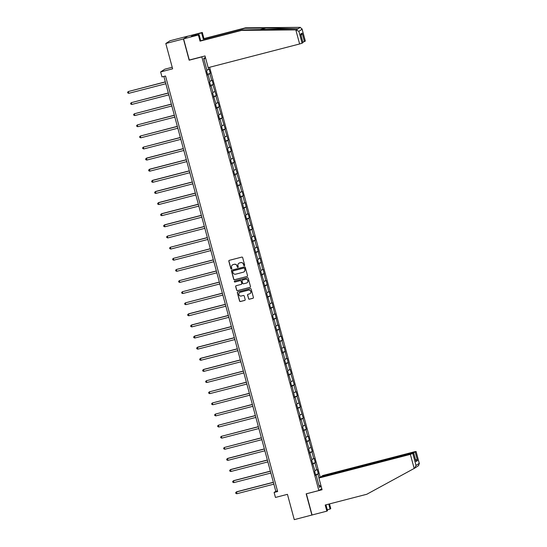 <?xml version="1.0" encoding="UTF-8"?>
<svg xmlns="http://www.w3.org/2000/svg" width="547" height="547" viewBox="0 0 547 547"><rect width="100%" height="100%" fill="white"/><g stroke="black" fill="none" stroke-linecap="round" stroke-linejoin="round"><path stroke-width="0.82" d="M244.324 265.678A0.506 0.499 -123.1 0 0 244.673 265.063L242.67 257.623A0.725 0.711 -123.1 0 0 241.788 257.104L229.33 260.331A0.725 0.711 -123.1 0 0 228.824 261.206L230.834 268.645A0.506 0.499 -123.1 0 0 231.593 268.946A0.506 0.499 -123.1 0 0 231.805 268.392L231.545 267.435A2.325 2.284 -123.1 0 1 233.152 264.618L234.191 264.351A2.325 2.284 -123.1 0 1 237.008 266.02L237.268 266.977A0.506 0.499 -123.1 0 0 238.034 267.278A0.506 0.499 -123.1 0 0 238.239 266.731L237.979 265.767A2.325 2.284 -123.1 0 1 239.593 262.95L240.625 262.683A2.325 2.284 -123.1 0 1 243.449 264.351L243.709 265.316A0.506 0.499 -123.1 0 0 244.324 265.678M238.984 263.21A2.325 2.284 -123.1 0 1 239.702 262.881L240.742 262.608A2.325 2.284 -123.1 0 1 243.559 264.276L243.818 265.24A0.506 0.499 -123.1 0 0 244.523 265.575M229.179 260.386A0.725 0.711 -123.1 0 0 228.94 261.138L230.95 268.57A0.506 0.499 -123.1 0 0 231.648 268.905M232.543 264.878A2.325 2.284 -123.1 0 1 233.268 264.543L234.307 264.276A2.325 2.284 -123.1 0 1 237.124 265.945L237.384 266.902A0.506 0.499 -123.1 0 0 238.089 267.237M248.523 298.676A0.725 0.711 -123.1 0 0 249.405 299.195L252.899 298.293A0.725 0.711 -123.1 0 0 253.405 297.411L251.176 289.158A0.725 0.711 -123.1 0 0 250.294 288.631L237.836 291.859A0.725 0.711 -123.1 0 0 237.336 292.741L239.565 300.994A0.725 0.711 -123.1 0 0 240.441 301.513L244.666 300.426A0.725 0.711 -123.1 0 0 245.165 299.544L244.215 296.009A0.725 0.711 -123.1 0 0 243.333 295.489L241.241 296.03A1.942 1.908 -123.1 0 1 239.675 292.536A1.942 1.908 -123.1 0 1 240.229 292.289L248.434 290.163A1.942 1.908 -123.1 0 1 250 293.664A1.942 1.908 -123.1 0 1 249.439 293.91L248.078 294.265A0.725 0.711 -123.1 0 0 247.572 295.141L248.639 298.6A0.725 0.711 -123.1 0 0 249.521 299.12L253.015 298.218A0.725 0.711 -123.1 0 0 253.165 298.163M187.662 36.252L183.43 38.946L165.803 43.507L172.626 68.819L160.64 71.924L161.987 76.915L165.515 76.006L277.637 491.541L274.109 492.45L275.456 497.442L287.442 494.338L294.272 519.65L312.057 514.987L306.382 493.784M183.43 38.946L189.159 60.197L201.85 56.909L318.86 490.556L306.17 493.838L311.899 515.089M247.032 276.529A0.725 0.711 -123.1 0 0 247.531 275.647L245.302 267.387A0.725 0.711 -123.1 0 0 244.42 266.868L231.962 270.095A0.725 0.711 -123.1 0 0 231.463 270.97L233.692 279.23A0.725 0.711 -123.1 0 0 234.567 279.749L247.141 276.454A0.725 0.711 -123.1 0 0 247.292 276.392M248.242 278.273L250.471 286.532A0.725 0.711 -123.1 0 1 249.965 287.407L237.507 290.635A0.725 0.711 -123.1 0 1 236.625 290.115L235.675 286.58A0.725 0.711 -123.1 0 1 236.174 285.698L241.227 284.392A0.725 0.711 -123.1 0 0 241.733 283.51L241.097 281.172A0.725 0.711 -123.1 0 0 240.215 280.645L234.957 282.013A0.506 0.499 -123.1 0 1 234.547 281.096A0.506 0.499 -123.1 0 1 234.69 281.028L247.36 277.753A0.725 0.711 -123.1 0 1 248.242 278.273M165.803 43.507L170.014 40.758L187.642 36.198M321.773 488.656L318.86 490.556M320.214 477.196L209.61 67.274M201.85 56.909L202.199 56.683M315.523 474.598L318.347 473.866L317.192 469.593L316.775 469.866L314.928 463.015L315.345 462.748L314.19 458.468L313.773 458.742L311.927 451.897L312.344 451.624L308.925 440.773L309.342 440.499L308.187 436.226L307.77 436.492L305.923 429.648L306.341 429.381L302.922 418.53L303.339 418.257L299.92 407.406L300.337 407.132L296.918 396.281L297.336 396.007L296.18 391.734L295.763 392.001L293.917 385.156L294.334 384.89L290.915 374.039L291.332 373.765L290.177 369.485L289.766 369.758L287.182 358.367L286.765 358.634L284.18 347.242L283.763 347.509L281.917 340.665L282.334 340.398L281.179 336.118L280.761 336.391L278.177 324.993L277.76 325.267L275.175 313.875L274.758 314.142L272.174 302.751L271.756 303.024L269.172 291.626L268.755 291.9L266.17 280.502L265.753 280.775L263.169 269.384L262.751 269.65L260.167 258.259L259.75 258.533L257.165 247.135L256.748 247.408L254.902 240.564L255.319 240.29L254.164 236.017L253.753 236.283L251.9 229.439L252.317 229.166L248.906 218.315L249.316 218.048L248.167 213.768L247.75 214.041L245.165 202.643L244.748 202.916L242.902 196.072L243.319 195.799L242.164 191.525L241.747 191.792L239.901 184.948L240.318 184.681L236.899 173.823L237.316 173.556L233.897 162.705L234.314 162.432L230.896 151.581L231.313 151.307L230.157 147.034L229.74 147.3L227.894 140.456L228.311 140.189L224.892 129.338L225.309 129.065L221.891 118.214L222.308 117.94L218.889 107.089L219.306 106.815L218.15 102.542L217.733 102.809L215.887 95.964L216.304 95.698L212.886 84.847L213.303 84.573L212.147 80.293L211.737 80.566L209.884 73.722L210.301 73.448L209.152 69.175L208.735 69.442L208.243 67.63M318.347 473.866L317.93 474.14L318.969 478.01M321.137 486.304L319.469 487.391L316.193 475.268L315.783 475.541L314.628 471.261L315.045 470.994L311.626 460.143L312.043 459.87L308.624 449.019L309.041 448.745L305.623 437.894L306.04 437.627L302.621 426.769L303.038 426.503L301.192 419.658L300.775 419.925L299.619 415.652L300.036 415.378L296.618 404.527L297.035 404.254L295.189 397.409L294.771 397.683L292.187 386.291L291.77 386.558L290.614 382.285L291.031 382.011L287.613 371.16L288.03 370.887L284.611 360.035L285.028 359.762L283.182 352.918L282.765 353.191L280.18 341.8L279.763 342.066L278.614 337.793L279.025 337.52L275.613 326.668L276.03 326.395L274.177 319.551L273.767 319.824L272.611 315.544L273.028 315.277L271.182 308.426L270.765 308.699L269.609 304.419L270.027 304.153L266.608 293.301L267.025 293.028L263.606 282.177L264.023 281.903L260.604 271.052L261.022 270.786L259.175 263.941L258.758 264.208L257.603 259.934L258.02 259.661L254.601 248.81L255.018 248.536L251.599 237.685L252.017 237.412L248.598 226.561L249.015 226.294L247.169 219.45L246.752 219.716L245.596 215.443L246.013 215.169L244.167 208.325L243.75 208.598L241.165 197.2L240.748 197.474L239.6 193.194L240.01 192.927L236.598 182.069L237.015 181.802L235.162 174.958L234.752 175.225L233.596 170.951L234.013 170.678L232.16 163.833L231.75 164.107L230.595 159.827L231.012 159.553L229.166 152.709L228.749 152.982L227.593 148.702L228.01 148.435L224.591 137.584L225.008 137.311L223.162 130.466L222.745 130.733L221.59 126.46L222.007 126.186L220.161 119.342L219.744 119.615L218.588 115.335L219.005 115.061L217.159 108.217L216.742 108.491L215.586 104.21L216.003 103.944L212.585 93.093L213.002 92.819L211.156 85.975L210.739 86.248L209.583 81.968L210 81.694L208.154 74.85L207.737 75.124L206.581 70.843L206.998 70.57L203.73 58.454L205.398 57.367M314.894 470.454L316.775 469.866M312.597 463.747L314.928 463.015M313.192 464.15L312.727 464.232M311.893 459.33L313.773 458.742M309.595 452.629L311.927 451.897M310.197 453.025L309.725 453.107M308.891 448.205L310.771 447.617M306.593 441.504L308.925 440.773M307.195 441.901L306.723 441.99M305.889 437.08L307.77 436.492M303.592 430.38L305.923 429.648M304.194 430.776L303.729 430.865M302.894 425.963L304.768 425.375M300.59 419.255L302.922 418.53M301.192 419.658L300.727 419.74M299.893 414.838L301.766 414.25M297.595 408.137L299.92 407.406M298.19 408.534L297.725 408.623M296.891 403.713L298.765 403.125M294.594 397.013L296.918 396.281M295.189 397.409L294.724 397.498M293.889 392.596L295.763 392.001M291.592 385.888L293.917 385.156M292.187 386.291L291.722 386.373M290.888 381.471L292.768 380.883M288.59 374.763L290.915 374.039M289.185 375.167L288.72 375.249M287.886 370.346L289.766 369.758M285.589 363.646L287.92 362.914M286.184 364.042L285.719 364.131M284.884 359.222L286.765 358.634M282.587 352.521L284.919 351.789M283.182 352.918L282.717 353.006M281.883 348.104L283.763 347.509M279.585 341.396L281.917 340.665M280.18 341.8L279.715 341.882M278.881 336.979L280.761 336.391M276.584 330.279L278.915 329.547M277.179 330.675L276.714 330.757M275.879 325.855L277.76 325.267M273.582 319.154L275.914 318.422M274.177 319.551L273.712 319.639M272.878 314.73L274.758 314.142M270.58 308.029L272.912 307.298M271.182 308.426L270.71 308.515M269.876 303.612L271.756 303.024M267.579 296.905L269.91 296.18M268.18 297.308L267.709 297.39M266.874 292.488L268.755 291.9M264.577 285.787L266.909 285.055M265.179 286.184L264.707 286.266M263.88 281.363L265.753 280.775M261.575 274.662L263.907 273.931M262.177 275.059L261.712 275.148M260.878 270.245L262.751 269.65M258.581 263.538L260.905 262.806M259.175 263.941L258.71 264.023M257.876 259.121L259.75 258.533M255.579 252.413L257.904 251.688M256.174 252.817L255.709 252.899M254.875 247.996L256.748 247.408M252.577 241.295L254.902 240.564M253.172 241.692L252.707 241.781M251.873 236.872L253.753 236.283M249.576 230.171L251.9 229.439M250.17 230.567L249.705 230.656M248.871 225.754L250.752 225.159M246.574 219.046L248.906 218.315M247.169 219.45L246.704 219.532M245.87 214.629L247.75 214.041M243.572 207.922L245.904 207.197M244.167 208.325L243.702 208.407M242.868 203.505L244.748 202.916M240.571 196.804L242.902 196.072M241.165 197.2L240.701 197.289M239.866 192.38L241.747 191.792M237.569 185.679L239.901 184.948M238.164 186.076L237.699 186.165M236.865 181.262L238.745 180.674M234.567 174.555L236.899 173.823M235.162 174.958L234.697 175.04M233.863 170.138L235.743 169.549M231.566 163.437L233.897 162.705M232.16 163.833L231.696 163.915M230.861 159.013L232.742 158.425M228.564 152.312L230.896 151.581M229.166 152.709L228.694 152.798M227.86 147.895L229.74 147.3M225.562 141.188L227.894 140.456M226.164 141.591L225.692 141.673M224.858 136.771L226.738 136.182M222.561 130.063L224.892 129.338M223.162 130.466L222.697 130.548M221.863 125.646L223.737 125.058M219.559 118.945L221.891 118.214M220.161 119.342L219.696 119.431M218.862 114.521L220.735 113.933M216.564 107.821L218.889 107.089M217.159 108.217L216.694 108.306M215.86 103.404L217.733 102.809M213.562 96.696L215.887 95.964M214.157 97.099L213.692 97.181M212.858 92.279L214.739 91.691M210.561 85.571L212.886 84.847M211.156 85.975L210.691 86.057M209.857 81.154L211.737 80.566M207.559 74.454L209.884 73.722M208.154 74.85L207.689 74.939M206.855 70.03L208.735 69.442M204.024 59.548L205.412 57.401M172.209 67.274L164.859 69.175L160.64 71.924M163.868 76.43L275.818 491.336L274.109 492.45M318.88 485.216L321.116 486.221M315.598 474.871L317.93 474.14M316.193 475.268L315.728 475.357M277.466 490.912L275.818 491.336M207.484 74.18L210.301 73.448M210.486 85.305L213.303 84.573M213.487 96.422L216.304 95.698M216.489 107.547L219.306 106.815M219.491 118.672L222.308 117.94M222.492 129.796L225.309 129.065M225.494 140.914L228.311 140.189M228.496 152.039L231.313 151.307M231.49 163.163L234.314 162.432M234.492 174.288L237.316 173.556M237.494 185.406L240.318 184.681M240.495 196.53L243.319 195.799M243.497 207.655L246.314 206.923M246.499 218.773L249.316 218.048M249.5 229.897L252.317 229.166M252.502 241.022L255.319 240.29M255.504 252.146L258.321 251.415M258.505 263.264L261.322 262.539M261.507 274.389L264.324 273.657M264.509 285.513L267.326 284.782M267.51 296.638L270.327 295.906M270.505 307.756L273.329 307.031M273.507 318.88L276.331 318.149M276.508 330.005L279.332 329.273M279.51 341.123L282.334 340.398M282.512 352.247L285.329 351.516M285.513 363.372L288.331 362.64M288.515 374.497L291.332 373.765M291.517 385.614L294.334 384.89M294.518 396.739L297.336 396.007M297.52 407.864L300.337 407.132M300.522 418.988L303.339 418.257M303.523 430.106L306.341 429.381M306.525 441.231L309.342 440.499M309.527 452.355L312.344 451.624M312.522 463.473L315.345 462.748M189.159 60.197L189.508 59.965M231.819 270.15A0.725 0.711 -123.1 0 0 231.572 270.895L233.801 279.155A0.725 0.711 -123.1 0 0 234.684 279.674L247.141 276.454M244.543 268.413A0.506 0.499 -123.1 0 0 243.928 268.044L232.988 270.874A0.506 0.499 -123.1 0 0 232.639 271.49L232.913 272.509A2.325 2.284 -123.1 0 0 235.73 274.17L243.203 272.235A2.325 2.284 -123.1 0 0 244.817 269.425L244.659 268.338A0.506 0.499 -123.1 0 0 244.037 267.968L243.928 268.044M232.906 270.909A0.506 0.499 -123.1 0 1 233.104 270.799L244.037 267.968M243.928 271.907A2.325 2.284 -123.1 0 0 244.933 269.35L244.817 269.425M244.659 268.338L244.933 269.35M236.024 285.76A0.725 0.711 -123.1 0 0 235.784 286.505L236.742 290.04A0.725 0.711 -123.1 0 0 237.624 290.56L250.082 287.332A0.725 0.711 -123.1 0 0 250.225 287.278M241.494 284.262A0.725 0.711 -123.1 0 0 241.842 283.442L241.213 281.096A0.725 0.711 -123.1 0 0 240.331 280.577L234.957 282.013M234.608 281.062A0.506 0.499 -123.1 0 0 235.073 281.937M246.471 283.038A1.942 1.908 -123.1 0 0 247.716 280.392A1.942 1.908 -123.1 0 0 245.459 279.291L242.574 280.037A0.725 0.711 -123.1 0 0 242.068 280.919L242.697 283.264A0.725 0.711 -123.1 0 0 243.579 283.784L246.471 283.038M247.08 282.751A1.942 1.908 -123.1 0 0 245.576 279.216L245.459 279.291M242.424 280.098A0.725 0.711 -123.1 0 1 242.683 279.961L245.576 279.216M247.928 294.32A0.725 0.711 -123.1 0 0 247.688 295.065L248.639 298.6M250.054 293.623A1.942 1.908 -123.1 0 0 248.543 290.088L248.434 290.163M239.73 292.495A1.942 1.908 -123.1 0 1 240.345 292.214L248.543 290.088M237.685 291.913A0.725 0.711 -123.1 0 0 237.446 292.666L239.675 300.918A0.725 0.711 -123.1 0 0 240.557 301.445L244.782 300.351A0.725 0.711 -123.1 0 0 244.926 300.289M165.331 81.852L128.306 91.54L128.791 93.325L165.837 83.739M165.358 81.954L128.306 91.54L127.622 92.258L127.813 92.976L128.791 93.325M295.831 29.9L298.881 31.329L302.088 43.206L299.626 43.972L295.831 29.9L241.644 30.379L200.045 41.148L198.39 35.015L183.58 38.844L189.296 60.026L205.022 55.951L208.175 67.643L299.626 43.972M193.645 35.979L193.406 35.104L191.204 36.54L199.06 34.577L200.715 40.71L242.321 29.941L298.081 28.779L265.938 28.082L244.885 28.266L203.279 39.035L201.624 32.902L195.703 34.434L195.956 35.377M242.321 29.941L241.644 30.379M199.06 34.577L198.39 35.015M200.715 40.71L200.045 41.148M305.301 41.059L302.867 42.194M193.406 35.104L195.703 34.434M305.315 41.1L302.108 29.23L300.269 27.35L245.555 27.829L203.956 38.598L202.301 32.464L201.624 32.902M202.301 32.464L187.491 36.3L183.58 38.844M203.956 38.598L203.279 39.035M245.555 27.829L244.885 28.266M302.942 42.598L302.088 43.206M296.385 29.887L300.269 27.35M195.758 35.432L195.518 34.557M301.089 35.596L302.135 33.107L304.447 41.668M302.949 42.639L300.829 34.776M298.881 31.329L302.108 29.23L302.033 28.827L305.342 41.066M327.277 509.77L330.101 509.045L328.768 504.102M330.101 509.045L330.771 508.607L329.506 503.91M318.908 478.051L410.366 454.372L413.717 453.012L320.46 477.039L318.908 478.051L322.067 489.743L306.341 493.811M412.821 453.607L416.021 465.476L414.647 468.184L366.811 494.256L325.205 505.025L326.86 511.151L327.537 510.713L325.944 504.833M326.86 511.151L312.057 514.987M415.18 452.068L416.076 451.473L414.27 451.829L322.819 475.5L321.267 476.512L415.18 452.068L417.491 460.622L415.385 459.193M415.788 460.813L413.689 453.039M416.527 466.967L414.647 468.184M418.53 465.647L419.248 463.371L416.048 451.501M416.076 451.473L419.378 463.719L419.248 463.371L416.021 465.476M168.332 92.969L131.307 102.665L131.793 104.45L168.838 94.857M168.36 93.079L131.307 102.665L130.624 103.383L130.815 104.094L131.793 104.45M171.334 104.094L134.309 113.79L134.794 115.574L171.84 105.981M171.361 104.197L134.309 113.79L133.625 114.508L133.817 115.219L134.794 115.574M174.336 115.219L137.311 124.914L137.796 126.692L174.842 117.106M174.363 115.321L137.311 124.914L136.627 125.625L136.818 126.343L137.796 126.692M177.337 126.343L140.312 136.032L140.798 137.817L177.843 128.23M177.365 126.446L140.312 136.032L139.629 136.75L139.82 137.461L140.798 137.817M180.339 137.461L143.314 147.157L143.793 148.941L180.845 139.348M180.366 137.57L143.314 147.157L142.63 147.875L142.822 148.586L143.793 148.941M183.334 148.586L146.603 158.097L146.794 160.066L183.847 150.473M183.368 148.688L146.316 158.281L145.632 158.999L145.823 159.71L146.794 160.066M186.336 159.71L149.605 169.214L149.796 171.184L186.848 161.597M186.37 159.813L149.317 169.406L148.627 170.117L148.825 170.835L149.796 171.184M189.337 170.828L152.606 180.339L152.798 182.308L189.85 172.715M189.365 170.938L152.319 180.524L151.628 181.242L151.827 181.953L152.798 182.308M192.339 181.953L155.601 191.464L155.799 193.433L192.852 183.84M192.366 182.055L155.321 191.648L154.63 192.366L154.822 193.077L155.799 193.433M195.341 193.077L158.603 202.588L158.801 204.551L195.853 194.964M195.368 193.18L158.322 202.773L157.632 203.491L157.823 204.202L158.801 204.551M198.342 204.202L161.604 213.706L161.803 215.675L198.855 206.089M198.37 204.304L161.324 213.898L160.633 214.609L160.825 215.327L161.803 215.675M201.344 215.32L164.606 224.831L164.804 226.8L201.857 217.207M201.371 215.429L164.326 225.015L163.635 225.733L163.826 226.444L164.804 226.8M204.346 226.444L167.32 236.14L167.806 237.924L204.852 228.331M204.373 226.547L167.32 236.14L166.637 236.858L166.828 237.569L167.806 237.924M207.347 237.569L170.322 247.265L170.808 249.042L207.853 239.456M207.375 237.672L170.322 247.265L169.638 247.976L169.83 248.694L170.808 249.042M210.349 248.694L173.324 258.382L173.809 260.167L210.855 250.581M210.376 248.796L173.324 258.382L172.64 259.1L172.831 259.811L173.809 260.167M213.351 259.811L176.325 269.507L176.811 271.291L213.856 261.698M213.378 259.921L176.325 269.507L175.642 270.225L175.833 270.936L176.811 271.291M216.352 270.936L179.327 280.632L179.813 282.416L216.858 272.823M216.38 271.038L179.327 280.632L178.643 281.349L178.835 282.061L179.813 282.416M219.354 282.061L182.329 291.756L182.807 293.534L219.86 283.948M219.381 282.163L182.329 291.756L181.645 292.467L181.836 293.185L182.807 293.534M222.355 293.178L185.33 302.874L185.809 304.658L222.861 295.065M222.383 293.288L185.33 302.874L184.647 303.592L184.838 304.303L185.809 304.658M225.35 304.303L188.619 313.814L188.811 315.783L225.863 306.19M225.385 304.412L188.332 313.999L187.648 314.716L187.84 315.428L188.811 315.783M228.352 315.428L191.621 324.939L191.812 326.901L228.865 317.315M228.379 315.53L191.334 325.123L190.643 325.841L190.841 326.552L191.812 326.901M231.354 326.552L194.616 336.056L194.814 338.025L231.866 328.439M231.381 326.655L194.335 336.248L193.645 336.959L193.843 337.677L194.814 338.025M234.355 337.67L197.617 347.181L197.816 349.15L234.868 339.557M234.383 337.779L197.337 347.366L196.647 348.083L196.838 348.795L197.816 349.15M237.357 348.795L200.619 358.306L200.817 360.275L237.87 350.682M237.384 348.897L200.339 358.49L199.648 359.208L199.84 359.919L200.817 360.275M240.359 359.919L203.621 369.43L203.819 371.392L240.871 361.806M240.386 360.022L203.34 369.615L202.65 370.326L202.841 371.044L203.819 371.392M243.36 371.044L206.342 380.733L206.821 382.517L243.866 372.931M243.388 371.146L206.342 380.733L205.651 381.45L205.843 382.162L206.821 382.517M246.362 382.162L209.337 391.857L209.822 393.642L246.868 384.049M246.389 382.271L209.337 391.857L208.653 392.575L208.845 393.286L209.822 393.642M249.364 393.286L212.339 402.982L212.824 404.766L249.87 395.173M249.391 393.389L212.339 402.982L211.655 403.7L211.846 404.411L212.824 404.766M252.365 404.411L215.34 414.106L215.826 415.884L252.871 406.298M252.393 404.513L215.34 414.106L214.656 414.817L214.848 415.535L215.826 415.884M255.367 415.529L218.342 425.224L218.827 427.009L255.873 417.423M255.394 415.638L218.342 425.224L217.658 425.942L217.85 426.653L218.827 427.009M258.369 426.653L221.344 436.349L221.822 438.133L258.875 428.54M258.396 426.763L221.344 436.349L220.66 437.067L220.851 437.778L221.822 438.133M261.37 437.778L224.345 447.473L224.824 449.258L261.876 439.665M261.398 437.88L224.345 447.473L223.661 448.191L223.853 448.902L224.824 449.258M264.365 448.902L227.634 458.407L227.825 460.376L264.878 450.79M264.399 449.005L227.347 458.598L226.663 459.309L226.855 460.027L227.825 460.376M267.367 460.02L230.636 469.531L230.827 471.5L267.88 461.907M267.401 460.13L230.349 469.716L229.658 470.434L229.856 471.145L230.827 471.5M270.368 471.145L233.637 480.656L233.829 482.625L270.881 473.032M270.396 471.247L233.35 480.84L232.66 481.558L232.858 482.269L233.829 482.625M273.37 482.269L236.632 491.78L236.83 493.743L273.883 484.157M273.397 482.372L236.352 491.965L235.661 492.676L235.853 493.394L236.83 493.743M300.645 34.085L302.135 33.107M259.34 29.791L265.938 28.082M417.491 460.622L415.993 461.593M414.161 468.451L410.366 454.372M302.976 42.611L300.775 34.427M413.717 453.012L415.925 461.189M416.971 466.673L418.674 465.565"/></g></svg>
